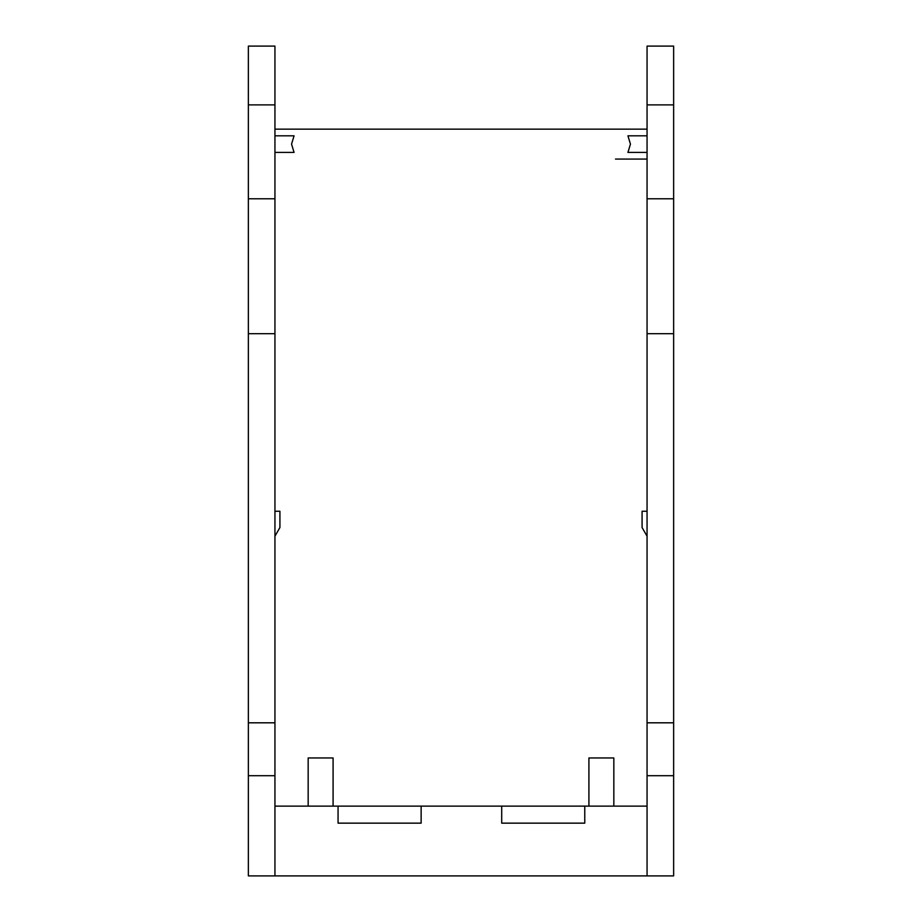 <?xml version="1.0" encoding="UTF-8"?>
<svg xmlns="http://www.w3.org/2000/svg" width="922" height="922" viewBox="0 0 922 922"><rect width="100%" height="100%" fill="white"/><g stroke="black" fill="none" stroke-linecap="round" stroke-linejoin="round"><path stroke-width="1.38" d="M673.636 198.783L673.636 46.1L647.06 46.1L647.06 333.695L673.636 333.695L673.636 198.783L647.06 198.783M248.364 333.695L248.364 875.9L274.94 875.9L274.94 333.695L248.364 333.695L248.364 198.783L274.94 198.783L274.94 333.695M647.06 806.128L584.767 806.128L584.767 823.15L501.706 823.15L501.706 806.128L274.94 806.128M333.084 806.128L333.084 757.953L308.167 757.953L308.167 806.128M248.364 46.1L274.94 46.1L248.364 46.1L248.364 198.783M274.94 198.783L274.94 104.878L248.364 104.878M647.06 159.068L615.493 159.068M647.06 129.161L274.94 129.161M584.767 806.128L501.706 806.128M647.06 333.695L647.06 722.813L673.636 722.813L673.636 333.695M274.94 46.1L274.94 104.878M588.916 806.128L588.916 757.953L613.833 757.953L613.833 806.128M274.94 875.9L673.636 875.9L673.636 722.813M421.135 806.128L421.135 823.15L338.063 823.15L338.063 806.128M647.06 722.813L647.06 875.9M274.94 152.418L294.072 152.418L291.548 144.12L294.072 135.811L274.94 135.811M647.06 135.811L627.928 135.811L630.452 144.12L627.928 152.418L647.06 152.418M274.94 536.178L279.919 527.545L279.919 511.249L274.94 511.249M647.06 511.249L642.081 511.249L642.081 527.545L647.06 536.178M248.364 775.702L274.94 775.702M673.636 104.878L647.06 104.878M248.364 722.813L274.94 722.813M647.06 775.702L673.636 775.702"/></g></svg>
